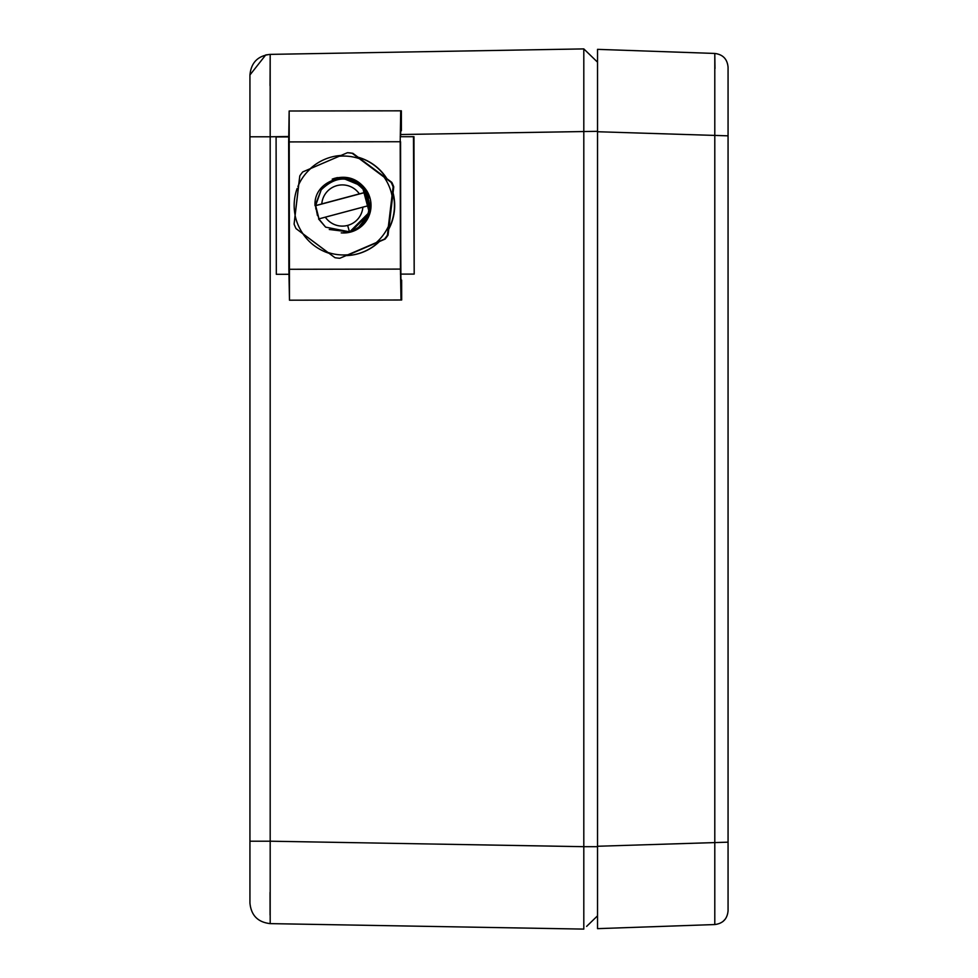 <?xml version="1.0" encoding="UTF-8"?>
<svg xmlns="http://www.w3.org/2000/svg" width="978" height="978" viewBox="0 0 978 978"><rect width="100%" height="100%" fill="white"/><g stroke="black" fill="none" stroke-linecap="round" stroke-linejoin="round"><path stroke-width="1.47" d="M344.659 178.045A27.482 27.47 -90 0 0 343.755 178.094L344.745 178.167M344.806 178.094L345.625 178.106A27.482 27.47 -90 0 0 344.831 178.167L344.843 178.179M249.94 164.756L249.94 74.976C251.114 62.629 257.862 55.758 270.185 54.377L265.735 54.939L249.94 74.976C251.114 62.629 257.862 55.758 270.185 54.377L270.185 136.798L249.94 136.798L249.94 841.202L270.185 841.202L270.185 923.623C257.862 922.242 251.114 915.371 249.94 903.024L249.94 164.756M249.94 846.215L249.94 892.926M249.94 903.024C251.114 915.371 257.862 922.242 270.185 923.623L583.805 929.1L583.805 846.679L270.185 841.202L270.185 136.798L288.669 136.48M270.062 915.078L270.038 892.401M270.038 85.599L270.185 54.377L583.805 48.9L597.534 62.164L583.805 48.9L583.805 846.679L597.534 846.679M346.09 232.862L343.596 232.898A27.482 27.47 -90 0 0 344.647 232.96M597.534 909.797L597.534 860.151M400.601 134.524L597.534 131.321L597.534 62.164M586.617 926.386L597.534 915.836L586.617 926.386M728.06 910.824L728.06 67.176C727.314 59.047 722.889 54.475 714.796 53.448C722.889 54.487 727.302 59.059 728.06 67.176C727.302 59.059 722.889 54.487 714.796 53.448L714.796 924.552C722.889 923.525 727.314 918.953 728.06 910.824M722.962 921.508L725.297 919.088L722.962 921.508M714.991 68.546L714.796 53.448L597.534 49.352L597.534 928.648L714.796 924.552L597.534 928.648M400.21 136.712L413.963 136.7L414.195 274.084L413.963 136.7L400.21 136.712L413.963 136.7L414.195 274.084L400.442 274.109M344.476 232.972A27.482 27.47 90 0 1 343.461 232.911A27.482 27.47 90 0 0 344.476 232.972A27.482 27.47 90 0 1 343.461 232.911L346.64 232.813M346.884 178.228L343.486 178.106A27.482 27.47 90 0 1 344.488 178.045A27.482 27.47 90 0 0 343.461 178.094A27.482 27.47 90 0 1 344.488 178.045M288.889 274.292L276.322 274.317L288.889 274.292L276.322 274.317L276.089 136.92L288.669 136.908M413.462 136.7L414.195 274.084L400.797 274.109L400.98 280.087L401.64 280.087L401.677 300.001L289.476 300.197L401.677 300.001L401.64 280.087L400.98 280.087L401.64 280.087L401.677 300.001L289.476 300.197L289.158 111.003L289.476 300.197L401.677 300.001M344.219 232.972A27.482 27.47 90 0 1 342.936 232.911L350.148 231.982L369.537 212.629L362.459 186.138L342.911 178.094L362.459 186.138L369.537 212.629L350.148 231.982L342.911 232.911A27.482 27.47 90 0 0 344.219 232.972A27.482 27.47 90 0 1 342.936 232.911M342.948 178.094L362.532 186.138L369.611 212.629L350.222 231.982L342.948 232.911L350.295 231.982L369.684 212.629L362.606 186.138L342.972 178.094L362.532 186.138L369.611 212.629L350.222 231.982L342.948 232.911L350.295 231.982L369.684 212.629L362.606 186.138L342.972 178.094A27.482 27.47 90 0 1 344.232 178.033A27.482 27.47 90 0 0 342.948 178.094A27.482 27.47 90 0 1 344.232 178.033M401.396 130.734L401.359 110.82L289.158 111.003L401.359 110.82L401.396 130.734L400.736 130.746L401.396 130.734L400.736 130.746L401.396 130.734L400.736 130.746L401.396 130.734L401.359 110.82L400.699 110.82L400.21 141.737L400.43 269.097L288.877 269.28L400.43 269.097L401.017 300.001L400.21 141.737L401.017 300.001L289.476 300.197L288.877 269.28L288.669 141.92L400.21 141.737L288.669 141.92L289.158 111.003L400.699 110.82L400.21 141.737L288.669 141.92M400.736 130.734L400.577 136.712M400.772 269.097L400.564 141.737L400.772 269.097M325.332 217.153L318.828 218.913L325.332 217.153A20.611 20.611 -90 0 0 362.875 207.128L369.354 205.429C368.669 218.73 362.031 227.519 349.452 231.798L325.625 227.141L318.584 218.986L325.625 227.141L318.828 218.913L369.354 205.429C368.669 218.73 362.031 227.519 349.452 231.798L325.625 227.141L318.584 218.986L325.625 227.141L349.452 231.798L347.642 225.417A20.611 20.611 -90 0 0 362.875 207.128L369.354 205.429C368.669 218.73 362.031 227.519 349.452 231.798L347.642 225.417A20.611 20.611 -90 0 0 362.875 207.128L325.332 217.153A20.611 20.611 -90 0 0 347.642 225.417A20.611 20.611 -90 0 1 325.332 217.153L362.875 207.128M319.036 218.962L315.674 205.661L319.036 218.962L315.674 205.661L316.407 205.466L315.05 205.735L321.224 189.818C336.897 174.732 351.725 175.527 365.711 192.214L315.637 205.576L321.224 189.818C336.897 174.732 351.725 175.527 365.711 192.214L366.652 192.055L365.748 192.299L369.452 205.502M367.166 195.038L365.784 192.287L315.674 205.661L315.87 209.109L315.625 205.661L365.748 192.299L367.166 195.038L365.784 192.287L366.652 192.055L362.166 186.138L342.728 178.094L362.166 186.138L366.652 192.055L315.05 205.735L321.224 189.818C336.897 174.732 351.725 175.527 365.711 192.214L366.359 192.055C354.574 167.507 313.046 178.583 315.05 205.735L315.637 205.576M353.987 180.074L351.457 179.512M351.408 231.505L353.987 230.918M354.134 180.135L351.53 179.536M351.481 231.48L354.146 230.857M354.293 180.209L351.615 179.561M351.567 231.444L354.305 230.784M354.464 180.282L351.701 179.597M351.652 231.419L354.476 230.71M354.647 180.355L351.799 179.622M351.75 231.383L354.659 230.637M354.831 180.441L351.897 179.659M351.848 231.358L354.855 230.551M355.038 180.527L351.994 179.695M351.946 231.321L355.063 230.453M355.246 180.624L352.104 179.732M352.056 231.273L355.271 230.356M355.466 180.734L352.214 179.769M352.166 231.236L355.503 230.246M355.711 180.844L352.324 179.818M352.276 231.199L355.748 230.123M355.955 180.979L352.459 179.866M352.41 231.15L356.004 230.001M356.224 181.113L352.581 179.915M352.532 231.101L356.273 229.854M356.518 181.26L352.728 179.964M352.679 231.04L356.567 229.708M356.823 181.431L352.875 180.025M352.826 230.991L356.872 229.537M357.141 181.615L353.021 180.086M352.972 230.93L357.214 229.341M357.496 181.81L353.192 180.16M353.131 230.857L357.569 229.145M357.862 182.03L353.364 180.221M353.315 230.784L357.948 228.913M358.266 182.287L353.547 180.307M353.486 230.71L358.351 228.656M358.694 182.556L353.73 180.392M353.681 230.625L358.792 228.363M359.158 182.874L353.938 180.478M353.889 230.539L359.268 228.045M359.647 183.216L354.158 180.575M354.109 230.441L359.782 227.678M360.197 183.619L354.391 180.685M354.342 230.331L360.332 227.263M360.772 184.072L354.635 180.796M354.586 230.221L360.931 226.786M361.408 184.597L354.892 180.93M354.843 230.087L361.591 226.224M362.104 185.209L355.173 181.064M355.124 229.952L362.312 225.588M362.862 185.93L355.858 181.382M355.417 229.793L363.095 224.818M363.694 186.786L355.784 181.382M355.735 229.622L363.963 223.901M364.623 187.825L356.126 181.578M356.078 229.439L364.928 222.776M365.638 189.121L356.958 182.018M356.444 229.231L365.992 221.358M366.591 190.514L363.559 186.871L356.884 182.018L363.559 186.871L366.591 190.514L363.559 186.871L356.884 182.018M356.836 228.999L367.19 219.512M367.41 191.884L363.486 186.871L357.312 182.275L363.486 186.871L367.41 191.884L363.486 186.871L357.312 182.275M357.251 228.742L368.547 216.92M368.743 194.536L363.425 186.871L357.765 182.568L363.425 186.871L368.743 194.536L363.425 186.871L357.765 182.568M357.704 228.449L370.087 212.629M370.222 198.901L363.351 186.871L358.254 182.898L363.351 186.871L370.222 198.901L363.351 186.871L358.254 182.898M358.192 228.118L370.087 212.36L363.278 186.871L358.792 183.265L363.278 186.871L370.087 212.36L358.192 228.118L370.087 212.36L363.278 186.871L359.439 183.693M358.73 227.752L370.014 212.36L363.205 186.871L359.378 183.693L363.205 186.871L370.014 212.36L358.73 227.752L370.014 212.36L363.205 186.871L359.378 183.693M359.317 227.324L369.941 212.36L363.131 186.871L360.002 184.194L363.131 186.871L369.941 212.36L359.317 227.324L369.941 212.36L363.131 186.871L360.002 184.194M359.941 226.823L369.867 212.36L363.058 186.871L360.699 184.769L363.058 186.871L369.867 212.36L359.941 226.823L369.867 212.36L363.058 186.871L360.699 184.769M360.637 226.248L369.806 212.36L362.985 186.871L361.457 185.453L362.985 186.871L369.806 212.36L360.637 226.248L369.806 212.36L362.985 186.871L361.457 185.453M361.395 225.563L369.733 212.36L362.3 186.272L369.733 212.36L361.395 225.563L369.733 212.36L363.29 187.263M362.227 224.757L369.66 212.36L363.229 187.263L369.66 212.36L362.227 224.757L369.66 212.36L363.229 187.263M363.156 223.766L369.586 212.36L364.256 188.485L369.586 212.36L363.156 223.766L369.586 212.36L364.256 188.485M364.183 222.544L369.513 212.36L365.405 190.05L369.513 212.36L364.183 222.544L369.513 212.36L366.774 192.153M365.711 192.214L359.342 193.876L366.579 192.055L369.366 212.36L366.64 218.876L369.366 212.36L366.591 192.067L365.589 192.324L366.652 192.055L369.439 212.36L365.344 220.979L369.439 212.36L366.652 192.055L362.166 186.138L342.728 178.094M315.674 205.661L315.05 205.735C313.046 178.583 354.574 167.507 366.359 192.055L365.369 192.324L366.505 192.055L369.293 212.36L368.107 215.82L369.855 209.781M369.782 209.781L366.469 192.104M368.902 197.8L366.395 192.116L370.051 205.319L368.975 205.576L370.039 205.294L366.395 192.116M342.544 232.911L349.647 231.982L369.036 212.629L369.965 205.294L369.036 212.629L349.647 231.982L342.544 232.911L349.647 231.982L369.036 212.629L369.965 205.294L366.334 192.14L369.977 205.319L368.902 205.576L369.965 205.294L366.334 192.14M369.916 205.319L366.273 192.153M329.256 229.488L349.574 231.982L368.963 212.629L369.892 205.294L368.963 212.629L349.574 231.982L329.256 229.488L349.574 231.982L368.963 212.629L369.892 205.294L366.212 192.165L369.843 205.319L368.828 205.576L369.892 205.294L366.212 192.165M369.77 205.331L366.151 192.189M369.696 205.356L366.09 192.201M369.623 205.368L366.029 192.226M369.55 205.392L365.968 192.238M369.476 205.404L365.906 192.25M369.061 201.211L365.845 192.275M343.804 178.118L344.562 178.155M345.613 178.106L343.877 178.118M343.522 232.898L346.42 232.837M346.615 178.192L343.522 178.106M347.703 178.338L348.339 178.448M343.339 232.911L348.498 232.532M349.256 178.619L343.339 178.106M351.163 231.908L343.266 232.911L349.525 232.324M350.699 178.962L343.302 178.106L353.192 179.769M342.765 232.911L349.867 231.982L369.244 212.629L370.185 205.294L369.244 212.629L349.867 231.982L342.765 232.911L349.928 231.982L369.317 212.629L362.239 186.138L342.801 178.094L362.239 186.138L369.317 212.629L349.928 231.982L342.801 232.911L349.867 231.982L369.244 212.629L370.185 205.294L369.122 205.576M368.107 215.82L369.293 212.36L366.53 192.079L365.515 192.324L366.579 192.055L362.092 186.138L342.655 178.094L362.092 186.138L366.579 192.055L365.589 192.324L366.652 192.055L369.439 212.36L365.344 220.979M366.505 192.055L362.031 186.138L342.581 178.094L362.031 186.138L366.505 192.055L362.031 186.138L342.581 178.094M366.432 192.055L361.958 186.138L342.508 178.094L361.958 186.138L366.432 192.055L361.958 186.138L342.508 178.094M359.342 193.876A20.611 20.611 -90 0 0 321.786 203.901L359.342 193.876A20.611 20.611 -90 0 0 321.786 203.901L359.342 193.876A20.611 20.611 -90 0 0 321.786 203.901M342.691 232.911L349.794 231.982L369.171 212.629L370.112 205.294L369.171 212.629L349.794 231.982L342.691 232.911L349.794 231.982L369.171 212.629L370.112 205.294L369.048 205.576M342.618 232.911L349.721 231.982L369.109 212.629L370.039 205.294L369.109 212.629L349.721 231.982L342.618 232.911L349.721 231.982L369.109 212.629L370.039 205.294L368.975 205.576M378.963 241.749A50.147 50.135 90 0 1 364.097 251.578A50.147 50.135 90 0 0 378.963 241.749A50.147 50.135 90 0 1 364.097 251.578L364.342 251.578A50.147 50.135 90 0 0 379.391 241.566A50.147 50.135 90 0 1 346.713 255.6A50.147 50.135 90 0 0 364.342 251.578L364.097 251.578A50.147 50.135 90 0 1 346.75 255.588A50.147 50.135 90 0 0 364.097 251.578A50.147 50.135 90 0 1 346.75 255.588M328.963 253.253A50.147 50.135 90 0 1 302.899 233.791A50.147 50.135 90 0 0 328.963 253.253A50.147 50.135 90 0 1 302.899 233.791M295.099 215.148A50.147 50.135 90 0 1 297.141 188.473L298.204 188.901L297.141 188.473A50.147 50.135 90 0 0 295.099 215.148A50.147 50.135 90 0 1 297.141 188.473M358.205 157.25A50.147 50.135 90 0 1 386.921 178.705A50.147 50.135 90 0 0 358.205 157.25M393.083 192.935A50.147 50.135 90 0 1 388.816 229.06A50.147 50.135 90 0 0 393.083 192.935M310.295 168.656A50.147 50.135 90 0 1 324.513 159.426A50.147 50.135 90 0 0 310.295 168.656A50.147 50.135 90 0 1 340.992 155.465A50.147 50.135 90 0 0 324.513 159.426A50.147 50.135 90 0 1 340.992 155.465M358.351 157.372A50.147 50.135 90 0 1 386.457 178.351A50.147 50.135 90 0 0 358.351 157.372A50.147 50.135 90 0 1 386.457 178.351M393.009 193.595A50.147 50.135 90 0 1 388.889 228.449A50.147 50.135 90 0 0 393.009 193.595A50.147 50.135 90 0 1 388.889 228.449M298.461 186.774L297.887 186.553A50.147 50.135 90 0 1 298.706 184.646L299.806 175.857A52.898 52.885 90 0 1 302.752 171.92L347.373 152.739A52.898 52.885 90 0 1 352.251 153.326L391.176 182.385A52.898 52.885 90 0 1 393.119 186.896L392.019 195.686A49.462 49.45 -90 0 0 384.036 177.091L391.176 182.385A52.898 52.885 90 0 1 393.119 186.896L387.41 235.148A52.898 52.885 90 0 1 384.476 239.084L339.843 258.265A52.898 52.885 90 0 1 334.965 257.691L327.813 252.397A49.462 49.45 -90 0 0 347.911 254.769L339.843 258.265A52.898 52.885 90 0 1 334.965 257.691L296.041 228.62A52.898 52.885 90 0 1 294.097 224.109L295.087 215.319A49.462 49.45 -90 0 0 303.07 233.913L296.041 228.62A52.898 52.885 90 0 1 294.097 224.109L299.806 175.857A52.898 52.885 90 0 1 302.752 171.92L310.821 168.436A49.462 49.45 -90 0 0 298.706 184.646L299.806 175.857A52.898 52.885 90 0 1 302.752 171.92L347.373 152.739A52.898 52.885 90 0 1 352.251 153.326L359.281 158.619A49.462 49.45 -90 0 0 339.195 156.235L347.373 152.739A52.898 52.885 90 0 1 352.251 153.326L391.176 182.385A52.898 52.885 90 0 1 393.119 186.896L392.019 195.686A49.462 49.45 -90 0 0 384.036 177.091A49.462 49.45 -90 0 1 392.019 195.686L387.41 235.148A52.898 52.885 90 0 1 384.476 239.084L376.286 242.581A49.462 49.45 -90 0 0 388.388 226.358L387.41 235.148A52.898 52.885 90 0 1 384.476 239.084L339.843 258.265A52.898 52.885 90 0 1 334.965 257.691L327.813 252.397A49.462 49.45 -90 0 0 347.911 254.769A49.462 49.45 -90 0 1 327.813 252.397L296.041 228.62A52.898 52.885 90 0 1 294.097 224.109L295.087 215.319A49.462 49.45 -90 0 0 303.07 233.913A49.462 49.45 -90 0 1 295.087 215.319L298.706 184.646A50.147 50.135 90 0 0 297.887 186.553L298.461 186.774L297.887 186.553A50.147 50.135 90 0 1 298.706 184.646A49.462 49.45 -90 0 1 310.821 168.436L339.195 156.235A49.462 49.45 -90 0 1 359.281 158.619L384.036 177.091M343.633 178.033L341.579 178.106M341.383 178.118L343.608 178.02L341.298 178.118L360.014 183.485L366.469 190.294L360.014 183.485L343.571 178.02L341.444 178.118M366.884 190.991A27.482 27.47 90 0 1 354.403 230.747A27.482 27.47 90 0 0 366.884 190.991C358.278 178.534 346.713 174.573 332.214 179.121L332.581 179.94L332.214 179.121C346.713 174.573 358.278 178.534 366.884 190.991A27.482 27.47 90 0 1 341.212 232.886A27.482 27.47 90 0 0 354.403 230.747A27.482 27.47 90 0 1 341.212 232.886M343.926 232.984L342.349 232.911L343.926 232.984M342.129 232.911L343.828 232.984M341.346 232.886L343.584 232.984M339.843 258.265L385.112 239.084A52.898 52.885 -90 0 0 388.046 235.148L387.41 235.148L388.046 235.148L393.755 186.896A52.898 52.885 -90 0 0 391.811 182.385L352.887 153.326A52.898 52.885 -90 0 0 348.009 152.739L347.373 152.739M384.476 239.084L348.669 254.769L385.112 239.084A52.898 52.885 -90 0 0 388.046 235.148L393.755 186.896A52.898 52.885 -90 0 0 391.811 182.385L384.782 177.091L391.176 182.385M385.112 239.084A52.898 52.885 -90 0 0 388.046 235.148L393.755 186.896L393.119 186.896L393.755 186.896A52.898 52.885 -90 0 0 391.811 182.385M343.963 178.033A27.482 27.47 90 0 1 343.975 178.033L342.349 178.094A27.482 27.47 90 0 1 343.975 178.033L342.349 178.094A27.482 27.47 90 0 1 343.938 178.033L342.349 178.094A27.482 27.47 90 0 1 343.938 178.033L344.024 178.033A27.482 27.47 90 0 1 344.122 178.033A27.482 27.47 90 0 0 344.097 178.033A27.482 27.47 90 0 1 344.085 178.033A27.482 27.47 90 0 0 344.036 178.033A27.482 27.47 90 0 1 344.011 178.033M332.227 179.145L333.853 178.534L332.239 179.17M332.251 179.206L335.087 178.155L332.263 179.231M332.275 179.255L336.469 177.813L332.3 179.304M332.312 179.329L337.19 177.654L332.324 179.365M332.337 179.39L337.508 177.593L332.337 179.39M276.322 274.317L276.089 136.92L276.322 274.317M413.694 274.084L400.797 274.109L400.98 280.087L400.797 274.109M289.158 111.003L400.699 110.82L400.21 141.737M344.378 232.862L345.625 232.898M343.694 178.106L344.782 178.167M343.229 232.911L354.195 230.832L343.229 232.911L350.723 231.982L361.958 225.906L350.723 231.982L343.192 232.911M358.584 182.483L343.229 178.094L363.034 186.138L366.811 190.869L363.034 186.138L343.192 178.094L358.584 182.483M343.156 232.911L350.65 231.982L370.039 212.629L362.96 186.138L343.156 178.094L362.96 186.138L370.039 212.629L350.65 231.982L343.156 232.911M343.119 232.911L350.576 231.982L369.965 212.629L362.887 186.138L343.119 178.094L362.814 186.138L369.892 212.629L350.515 231.982L343.082 232.911L350.576 231.982L369.965 212.629L362.887 186.138L343.119 178.094L362.814 186.138L369.892 212.629L350.515 231.982L343.082 232.911M343.046 232.911L350.442 231.982L369.818 212.629L362.74 186.138L343.046 178.094L362.679 186.138L369.757 212.629L350.368 231.982L343.009 232.911L350.442 231.982L369.818 212.629L362.74 186.138L343.046 178.094L362.679 186.138L369.757 212.629L350.368 231.982L343.009 232.911M342.875 232.911L350.075 231.982L369.464 212.629L362.386 186.138L342.875 178.094L362.312 186.138L369.391 212.629L350.002 231.982L342.838 232.911L350.075 231.982L369.464 212.629L362.386 186.138L342.875 178.094L362.312 186.138L369.391 212.629L350.002 231.982L342.838 232.911M315.552 205.686L317.459 215.563L315.552 205.686M315.478 205.698L318.962 218.876L315.478 205.698M315.417 205.722L318.901 218.901L315.417 205.722M366.64 218.876L369.366 212.36L366.591 192.067L362.092 186.138L342.655 178.094M366.359 192.055C354.574 167.507 313.046 178.583 315.05 205.735M344.745 232.837L345.796 232.886M344.562 232.85L343.767 232.898M344.134 232.874L345.491 232.911M345.54 178.094L344.134 178.13M343.95 232.886L345.564 232.911M343.559 232.898L346.236 232.85M343.449 232.911L346.933 232.776M347.239 178.277L343.449 178.106M369.965 205.294L368.902 205.576M369.892 205.294L368.828 205.576M318.828 218.913L325.625 227.141M352.887 153.326L384.782 177.091L352.887 153.326A52.898 52.885 -90 0 0 348.009 152.739A52.898 52.885 -90 0 1 352.887 153.326L352.251 153.326M366.469 190.294L360.014 183.485L341.298 178.118M343.791 178.033L342.007 178.094M295.087 215.319L298.706 184.646A49.462 49.45 -90 0 1 310.821 168.436M327.813 252.397L303.07 233.913M392.019 195.686L388.388 226.358A49.462 49.45 -90 0 1 376.286 242.581L347.911 254.769M359.281 158.619A49.462 49.45 -90 0 0 339.195 156.235M388.046 235.148L387.41 235.148M393.755 186.896L393.119 186.896M376.286 242.581A49.462 49.45 -90 0 0 388.388 226.358M597.534 846.263L728.06 842.168M728.06 135.832L597.534 131.737M401.017 300.001L289.476 300.197M400.43 269.097L288.877 269.28"/></g></svg>

